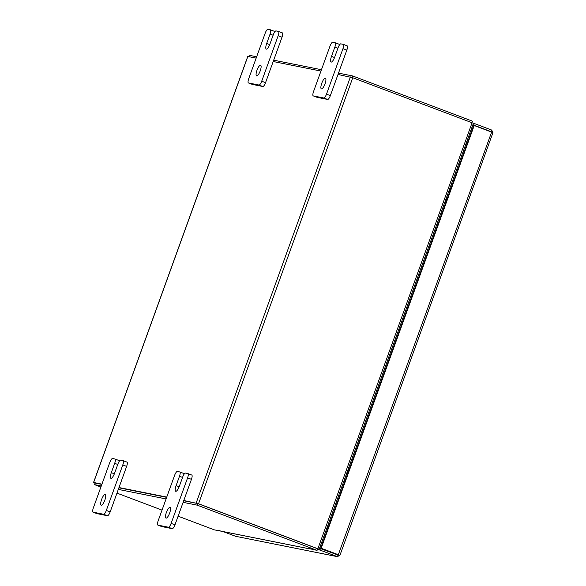 <?xml version="1.0" encoding="UTF-8"?>
<svg xmlns="http://www.w3.org/2000/svg" width="586" height="586" viewBox="0 0 586 586"><rect width="100%" height="100%" fill="white"/><g stroke="black" fill="none" stroke-linecap="round" stroke-linejoin="round"><path stroke-width="0.88" d="M166.402 512.435A5.713 1.633 110.7 0 1 170.035 507.41A5.713 1.633 110.7 0 1 169.64 513.08A5.713 1.633 110.7 0 1 166.006 518.097A5.713 1.633 110.7 0 1 166.402 512.435M182.546 477.422L179.492 476.272L176.115 485.604A5.713 1.633 -69.3 0 0 175.719 491.273A5.713 1.633 -69.3 0 0 179.353 486.255L182.729 476.916A4.344 1.238 -69.3 0 1 185.44 473.085L187.835 473.561A4.344 1.238 -69.3 0 1 187.894 473.583L191.747 475.034A4.344 1.238 110.7 0 1 191.446 479.341L174.972 524.836A4.344 1.238 110.7 0 1 172.269 528.667L161.765 526.572A4.344 1.238 110.7 0 1 161.714 526.558A4.344 1.238 110.7 0 1 161.655 526.528M172.269 528.667L168.416 527.217L157.92 525.122L161.765 526.572M191.446 479.341L187.593 477.89L171.119 523.386L174.972 524.836M157.92 525.122A4.344 1.238 -69.3 0 1 157.861 525.1A4.344 1.238 -69.3 0 1 158.161 520.793L174.635 475.297A4.344 1.238 -69.3 0 1 177.338 471.466L179.734 471.942A4.344 1.238 -69.3 0 1 179.792 471.964L183.645 473.415A4.344 1.238 110.7 0 1 184.026 474.264M168.416 527.217A4.344 1.238 -69.3 0 0 171.119 523.386M187.593 477.89A4.344 1.238 -69.3 0 0 187.894 473.583M179.492 476.272A4.344 1.238 -69.3 0 0 179.792 471.964M179.843 471.986L183.586 473.4A4.344 1.238 110.7 0 1 183.645 473.415M187.945 473.605L191.688 475.019A4.344 1.238 110.7 0 1 191.747 475.034M321.78 83.212A5.713 1.633 110.7 0 1 325.413 78.194A5.713 1.633 110.7 0 1 325.018 83.857A5.713 1.633 110.7 0 1 321.377 88.882A5.713 1.633 110.7 0 1 321.78 83.212M337.924 48.206L334.87 47.048L331.486 56.388A5.713 1.633 -69.3 0 0 331.09 62.05A5.713 1.633 -69.3 0 0 334.731 57.032L338.107 47.693A4.344 1.238 -69.3 0 1 340.818 43.862L343.213 44.346A4.344 1.238 -69.3 0 1 343.271 44.36L347.117 45.811A4.344 1.238 110.7 0 1 346.817 50.118L330.35 95.621A4.344 1.238 110.7 0 1 327.64 99.452L317.143 97.349A4.344 1.238 110.7 0 1 317.085 97.335A4.344 1.238 110.7 0 1 317.033 97.313M327.64 99.452L323.787 97.994L313.29 95.899L317.143 97.349M346.817 50.118L342.964 48.667L326.497 94.163L330.35 95.621M313.29 95.899A4.344 1.238 -69.3 0 1 313.239 95.884A4.344 1.238 -69.3 0 1 313.539 91.577L330.006 46.082A4.344 1.238 -69.3 0 1 332.716 42.243L335.111 42.727A4.344 1.238 -69.3 0 1 335.17 42.741L339.023 44.192A4.344 1.238 110.7 0 1 339.404 45.049M323.787 97.994A4.344 1.238 -69.3 0 0 326.497 94.163M342.964 48.667A4.344 1.238 -69.3 0 0 343.271 44.36M334.87 47.048A4.344 1.238 -69.3 0 0 335.17 42.741M335.221 42.771L338.964 44.177A4.344 1.238 110.7 0 1 339.023 44.192M343.323 44.382L347.066 45.796A4.344 1.238 110.7 0 1 347.117 45.811M101.598 499.484A5.713 1.633 110.7 0 1 105.238 494.467A5.713 1.633 110.7 0 1 104.843 500.129A5.713 1.633 110.7 0 1 101.202 505.154A5.713 1.633 110.7 0 1 101.598 499.484M117.749 464.478L114.688 463.321L111.311 472.66A5.713 1.633 -69.3 0 0 110.915 478.323A5.713 1.633 -69.3 0 0 114.548 473.305L117.933 463.973A4.344 1.238 -69.3 0 1 120.635 460.142L123.038 460.618A4.344 1.238 -69.3 0 1 123.089 460.633L126.942 462.09A4.344 1.238 110.7 0 1 126.642 466.397L110.175 511.893A4.344 1.238 110.7 0 1 107.465 515.724L96.968 513.629A4.344 1.238 110.7 0 1 96.91 513.607A4.344 1.238 110.7 0 1 96.858 513.585M107.465 515.724L103.612 514.274L93.115 512.171L96.968 513.629M126.642 466.397L122.789 464.94L106.322 510.435L110.175 511.893M93.115 512.171A4.344 1.238 -69.3 0 1 93.057 512.157A4.344 1.238 -69.3 0 1 93.364 507.85L109.831 462.354A4.344 1.238 -69.3 0 1 112.541 458.523L114.937 458.999A4.344 1.238 -69.3 0 1 114.995 459.014L118.841 460.471A4.344 1.238 110.7 0 1 119.229 461.321M103.612 514.274A4.344 1.238 -69.3 0 0 106.322 510.435M122.789 464.94A4.344 1.238 -69.3 0 0 123.089 460.633M114.688 463.321A4.344 1.238 -69.3 0 0 114.995 459.014M115.046 459.043L118.79 460.45A4.344 1.238 110.7 0 1 118.841 460.471M123.148 460.662L126.884 462.068A4.344 1.238 110.7 0 1 126.942 462.09M256.976 70.261A5.713 1.633 110.7 0 1 260.609 65.244A5.713 1.633 110.7 0 1 260.213 70.913A5.713 1.633 110.7 0 1 256.58 75.931A5.713 1.633 110.7 0 1 256.976 70.261M273.12 35.255L270.065 34.105L266.689 43.437A5.713 1.633 -69.3 0 0 266.293 49.107A5.713 1.633 -69.3 0 0 269.926 44.082L273.303 34.75A4.344 1.238 -69.3 0 1 276.013 30.919L278.409 31.395A4.344 1.238 -69.3 0 1 278.467 31.417L282.32 32.867A4.344 1.238 110.7 0 1 282.02 37.174L265.546 82.67A4.344 1.238 110.7 0 1 262.843 86.501L252.346 84.406A4.344 1.238 110.7 0 1 252.288 84.391A4.344 1.238 110.7 0 1 252.236 84.362M262.843 86.501L258.99 85.051L248.493 82.956L252.346 84.406M282.02 37.174L278.167 35.724L261.7 81.22L265.546 82.67M248.493 82.956A4.344 1.238 -69.3 0 1 248.435 82.934A4.344 1.238 -69.3 0 1 248.735 78.627L265.209 33.131A4.344 1.238 -69.3 0 1 267.912 29.3L270.314 29.776A4.344 1.238 -69.3 0 1 270.366 29.798L274.219 31.248A4.344 1.238 110.7 0 1 274.6 32.098M258.99 85.051A4.344 1.238 -69.3 0 0 261.7 81.22M278.167 35.724A4.344 1.238 -69.3 0 0 278.467 31.417M270.065 34.105A4.344 1.238 -69.3 0 0 270.366 29.798M270.417 29.82L274.16 31.234A4.344 1.238 110.7 0 1 274.219 31.248M278.518 31.439L282.262 32.853A4.344 1.238 110.7 0 1 282.32 32.867M319.575 548.262L337.91 555.015L321.179 548.254L338.591 554.825L339.814 555.411L337.324 556.619L235.609 536.293L337.617 556.7L337.91 555.015L339.902 555.411L492.943 132.648M338.29 554.817L491.617 132.099L492.855 132.641L491.735 130.077L491.149 131.682L473.737 125.111L474.316 123.507L473.393 123.324L319.18 549.346L317.861 548.774L472.082 122.76L352.757 77.74L338.005 74.473M321.179 548.254L474.206 125.529L491.617 132.099M320.696 548.159L473.722 125.433L474.206 125.529M235.609 536.293L223.156 531.597M337.324 556.619L319.912 550.049L317.37 549.536M320.498 548.445L319.912 550.049M491.324 132.062L489.786 131.411M491.735 130.077L474.316 123.507M473.737 125.111L472.814 124.928M328.175 527.495L327.222 527.129M328.153 527.568L327.193 527.21M464.632 147.54L465.592 147.899M319.18 549.346L317.553 549.031M183.792 500.488L198.544 503.755L317.861 548.774M198.061 503.66L317.575 548.76M95.057 483.113L93.548 482.468L247.761 56.454L256.163 58.124M273.201 61.523L320.96 71.067M166.746 497.082L118.987 487.537M101.942 484.139L93.548 482.468M197.709 503.542L183.696 500.737L197.797 503.557L197.211 505.161L183.118 502.341M166.651 497.338L118.899 487.794L166.651 497.338M101.275 485.992L94.5 484.637L95.079 483.032L101.854 484.388L95.152 483.054M472.082 122.76L473.393 123.331M466.39 145.687L465.43 145.328M465.811 147.291L464.852 146.932M471.891 122.686L472.441 121.163L352.589 75.938L338.496 73.125M249.387 56.769L249.878 55.421L256.646 56.769M273.691 60.175L321.45 69.719M352.032 77.477L352.589 75.938M467.145 143.607L466.126 143.402M326.951 527.861L327.911 528.228M326.373 529.466L327.332 529.832M220.849 531.114L214.351 529.861L178.107 516.185M309.32 548.613L317.063 550.379L197.211 505.161M197.797 503.557L317.649 548.774L317.063 550.379M309.305 548.65L310.075 548.936A2.007 1.919 101.3 0 0 310.36 549.016L221.105 531.187A2.007 1.919 -78.7 0 1 220.812 531.099L219.523 530.645L220.834 531.158M166.072 498.935L118.313 489.398M94.5 484.637L100.887 487.047M116.973 493.119L162.029 510.113M324.256 535.318L325.274 535.523M324.351 535.062L325.362 535.267M448.905 190.97L449.77 190.648L448.671 191.622M449.77 190.648L450.451 189.718M444.459 203.254L445.477 203.452M446.686 200.112L446.437 197.797M446.722 199.284L446.224 198.383M347.139 472.111L347.996 471.789L346.897 472.763M347.996 471.789L348.677 470.858M342.693 484.395L343.704 484.593M344.92 481.253L344.663 478.938M344.956 480.417L344.458 479.516M179.162 486.754L176.115 485.604M334.54 57.538L331.486 56.388M114.365 473.81L111.311 472.66M269.736 44.587L266.689 43.437M471.657 128.136L472.668 128.334M338.283 554.839L336.489 554.481M472.785 128.012L471.774 127.814M198.544 503.755L352.757 77.74M247.849 56.461L93.635 482.476M196.178 502.964L350.399 76.949M326.739 531.458L325.728 531.26M220.812 531.099L310.075 548.936M325.611 531.583L326.622 531.78M444.532 203.056L445.492 203.415M450.488 186.612L451.447 186.971L450.488 186.604M445.192 201.24L446.151 201.599M449.923 188.165L450.883 188.531M342.759 484.197L343.718 484.556M348.714 467.753L349.674 468.111L348.714 467.745M343.418 482.381L344.378 482.739M348.15 469.305L349.11 469.672M157.861 525.1L161.714 526.558M313.239 95.884L317.085 97.335M93.057 512.157L96.91 513.607M248.435 82.934L252.288 84.391"/></g></svg>
